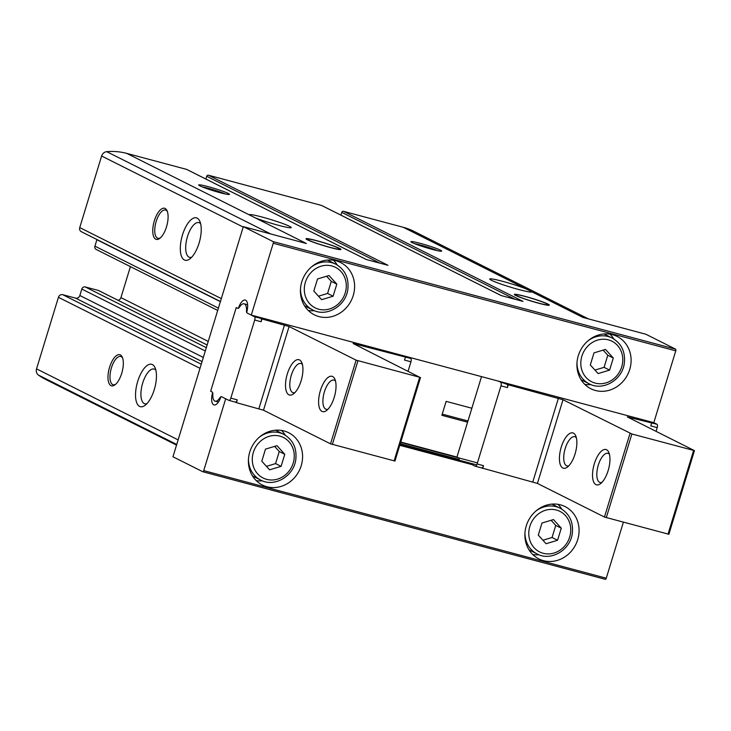 <?xml version="1.0" encoding="UTF-8"?>
<svg xmlns="http://www.w3.org/2000/svg" width="731" height="731" viewBox="0 0 731 731"><rect width="100%" height="100%" fill="white"/><g stroke="black" fill="none" stroke-linecap="round" stroke-linejoin="round"><path stroke-width="1.1" d="M339.559 248.394A18.284 1.425 -163 0 1 340.966 249.445A18.284 1.425 -163 0 1 323.065 245.461A18.284 1.425 -163 0 1 305.997 238.754A18.284 1.425 -163 0 1 320.169 241.632A18.284 1.425 -163 0 1 339.559 248.394M547.894 304.078A18.284 1.425 -163 0 1 549.31 305.129A18.284 1.425 -163 0 1 531.4 301.145A18.284 1.425 -163 0 1 514.332 294.438A18.284 1.425 -163 0 1 528.504 297.316A18.284 1.425 -163 0 1 547.894 304.078M118.056 300.286A3.655 3.317 116.6 0 0 120.935 297.608L130.41 266.623M201.263 364.202L62.702 294.684A3.655 3.317 116.6 0 0 58.425 297.307L36.55 368.863A5.848 5.309 116.6 0 0 38.441 375.085A68.029 61.669 116.6 0 0 45.733 379.471L176.536 445.097M62.702 294.684L75.567 298.12A3.655 3.317 116.6 0 0 79.843 295.498L81.817 289.047A2.924 2.65 116.6 0 1 85.244 286.945L98.429 290.463A1.462 1.325 116.6 0 1 98.859 290.682M218.414 308.107L94.929 246.155A2.924 2.65 116.6 0 0 96.19 249.454L217.71 310.428M94.929 246.155L96.903 239.704A3.655 3.317 116.6 0 0 96.949 239.54M187.008 169.592A1.462 1.325 116.6 0 0 186.569 169.373L126.774 153.391A68.029 61.669 116.6 0 0 106.744 151.673A5.848 5.309 116.6 0 0 101.618 156.023L79.743 227.579A3.655 3.317 116.6 0 0 81.324 231.7L220.433 301.501M205.877 179.031L206.718 176.272A1.462 1.325 116.6 0 1 208.436 175.221L321.603 205.466A1.462 1.325 116.6 0 1 322.042 205.685M340.911 215.124L341.752 212.365A1.462 1.325 116.6 0 1 343.469 211.314L403.265 227.295A68.029 61.669 116.6 0 1 413.947 231.343L588.391 318.871M228.236 193.441A16.091 1.252 -163 0 1 229.397 194.446A16.091 1.252 -163 0 1 213.717 190.864A16.091 1.252 -163 0 1 198.713 185.071A16.091 1.252 -163 0 1 210.583 187.328A16.091 1.252 -163 0 1 228.236 193.441M440.427 250.157A16.091 1.252 -163 0 1 441.597 251.162A16.091 1.252 -163 0 1 425.917 247.571A16.091 1.252 -163 0 1 410.913 241.778A16.091 1.252 -163 0 1 422.774 244.044A16.091 1.252 -163 0 1 440.427 250.157M126.774 153.391L249.308 214.868A21.939 1.709 -163 0 1 270.945 219.592A21.939 1.709 -163 0 1 291.157 227.697A21.939 1.709 -163 0 1 277.186 224.956A21.939 1.709 -163 0 1 255.247 217.856L249.317 214.905M255.247 217.856L306.335 243.487L243.322 226.647L273.111 241.595A1.462 0.603 105 0 1 273.239 243.259L251.281 315.088L247.105 312.996A1.462 0.603 105 0 1 246.932 311.497A10.974 4.55 105 0 0 245.287 300.066A10.974 4.55 105 0 0 238.717 307.367A1.462 0.603 105 0 1 237.84 308.345A1.462 0.603 105 0 1 237.794 308.327L236.241 307.55L210.656 391.231L212.209 392.008A1.462 0.603 105 0 1 212.383 393.516A10.974 4.55 105 0 0 214.037 404.947A10.974 4.55 105 0 0 220.598 397.637A1.462 0.603 105 0 1 221.475 396.668A1.462 0.603 105 0 1 221.52 396.686L225.696 398.779L203.73 470.609A1.462 0.603 105 0 1 202.807 471.742A1.462 0.603 105 0 1 202.752 471.723L172.964 456.774L243.322 226.647M531.739 291.751L525.799 288.772A21.939 1.709 -163 0 0 502.334 281.252A21.939 1.709 -163 0 0 489.807 279.178A21.939 1.709 -163 0 0 510.265 287.082A21.939 1.709 -163 0 0 531.647 291.971A21.939 1.709 -163 0 0 531.739 291.751L582.835 317.391L645.848 334.231L675.636 349.18A1.462 0.603 105 0 1 675.764 350.843L653.806 422.673L251.281 315.088M343.469 211.314L523.03 301.4L501.174 295.562L321.603 205.466M208.436 175.221L387.997 265.316L366.14 259.468L186.569 169.373M120.35 354.919A16.091 6.67 105 0 1 122.296 357.212A16.091 6.67 105 0 1 122.104 371.988A16.091 6.67 105 0 1 114.895 384.89A16.091 6.67 105 0 1 108.526 371.567A16.091 6.67 105 0 1 120.35 354.919M152.395 364.568A21.939 9.101 105 0 1 155.045 367.693A21.939 9.101 105 0 1 154.789 387.841A21.939 9.101 105 0 1 144.957 405.431A21.939 9.101 105 0 1 136.277 387.266A21.939 9.101 105 0 1 152.395 364.568M165.124 208.472A16.091 6.67 105 0 1 167.07 210.766A16.091 6.67 105 0 1 166.878 225.541A16.091 6.67 105 0 1 159.669 238.443A16.091 6.67 105 0 1 153.3 225.121A16.091 6.67 105 0 1 165.124 208.472M197.169 218.121A21.939 9.101 105 0 1 199.819 221.246A21.939 9.101 105 0 1 199.563 241.394A21.939 9.101 105 0 1 189.731 258.984A21.939 9.101 105 0 1 181.05 240.819A21.939 9.101 105 0 1 197.169 218.121M191.677 257.239A17.983 7.456 105 0 1 189.612 257.349A17.983 7.456 105 0 1 187.054 238.05A17.983 7.456 105 0 1 198.896 222.599A17.983 7.456 105 0 1 199.499 222.827A17.983 7.456 105 0 1 200.632 223.723M146.904 403.686A17.983 7.456 105 0 1 144.839 403.795A17.983 7.456 105 0 1 142.28 384.497A17.983 7.456 105 0 1 154.122 369.045A17.983 7.456 105 0 1 154.725 369.274A17.983 7.456 105 0 1 155.858 370.169M160.363 237.877A14.629 6.067 105 0 1 157.942 238.297A14.629 6.067 105 0 1 155.858 222.599A14.629 6.067 105 0 1 165.489 210.025A14.629 6.067 105 0 1 165.983 210.217A14.629 6.067 105 0 1 167.39 211.606M115.589 384.323A14.629 6.067 105 0 1 113.168 384.744A14.629 6.067 105 0 1 111.085 369.045A14.629 6.067 105 0 1 120.725 356.472A14.629 6.067 105 0 1 121.209 356.664A14.629 6.067 105 0 1 122.616 358.053M623.369 522.236L606.264 578.194A1.462 0.603 105 0 1 605.332 579.327A1.462 0.603 105 0 1 605.286 579.308L202.852 471.751M336.041 260.803A29.258 26.526 -63.4 0 1 340.637 262.548A29.258 26.526 -63.4 0 1 351.218 300.596A29.258 26.526 -63.4 0 1 314.394 314.851A29.258 26.526 -63.4 0 1 302.689 279.269A29.258 26.526 -63.4 0 1 336.041 260.803M612.532 334.707A29.258 26.526 -63.4 0 1 617.128 336.443A29.258 26.526 -63.4 0 1 627.719 374.491A29.258 26.526 -63.4 0 1 590.886 388.746A29.258 26.526 -63.4 0 1 579.19 353.174A29.258 26.526 -63.4 0 1 612.532 334.707M467.593 422.189L441.871 415.309L446.138 401.365L471.86 408.236M457.323 457.158L400.771 442.045M471.97 464.596L399.775 445.307M284.021 430.961A29.258 26.526 -63.4 0 1 288.608 432.706A29.258 26.526 -63.4 0 1 299.198 470.746A29.258 26.526 -63.4 0 1 262.365 485.009A29.258 26.526 -63.4 0 1 250.669 449.428A29.258 26.526 -63.4 0 1 284.021 430.961M560.513 504.856A29.258 26.526 -63.4 0 1 565.109 506.601A29.258 26.526 -63.4 0 1 575.699 544.65A29.258 26.526 -63.4 0 1 538.866 558.904A29.258 26.526 -63.4 0 1 527.161 523.332A29.258 26.526 -63.4 0 1 560.513 504.856M414.45 243.624A14.629 1.133 -163 0 1 437.641 250.706M202.249 186.908A14.629 1.133 -163 0 1 225.44 193.998M546.806 303.785A17.051 1.325 -163 0 1 548.131 304.736A17.051 1.325 -163 0 1 531.428 301.044A17.051 1.325 -163 0 1 515.519 294.767A17.051 1.325 -163 0 1 528.897 297.526A17.051 1.325 -163 0 1 546.806 303.785M338.471 248.101A17.051 1.325 -163 0 1 339.796 249.052A17.051 1.325 -163 0 1 323.093 245.369A17.051 1.325 -163 0 1 307.184 239.092A17.051 1.325 -163 0 1 320.553 241.851A17.051 1.325 -163 0 1 338.471 248.101M442.237 414.121L467.959 420.992M557.963 504.326A29.258 26.526 -63.4 0 1 561.783 509.123M538.893 554.738A29.258 26.526 -63.4 0 1 532.771 554.546M557.579 540.264L561.271 528.184L553.477 519.567L541.982 523.03L538.29 535.11L546.084 543.727L557.579 540.264L552.06 537.495L555.752 525.415L561.271 528.184M281.472 430.422A29.258 26.526 -63.4 0 1 285.291 435.219M262.402 480.843A29.258 26.526 -63.4 0 1 256.27 480.642M281.079 466.369L284.779 454.289L276.976 445.672L265.481 449.126L261.789 461.206L269.593 469.823L281.079 466.369L275.569 463.6L279.26 451.52L284.779 454.289M609.983 334.168A29.258 26.526 -63.4 0 1 613.812 338.965M590.922 384.579A29.258 26.526 -63.4 0 1 584.791 384.387M609.599 370.105L613.291 358.026L605.496 349.409L594.001 352.872L590.31 364.952L598.113 373.568L609.599 370.105L604.08 367.337L607.781 355.257L613.291 358.026M333.491 260.263A29.258 26.526 -63.4 0 1 337.311 265.061M314.421 310.684A29.258 26.526 -63.4 0 1 308.29 310.483M333.108 296.21L336.799 284.131L328.996 275.514L317.51 278.977L313.818 291.048L321.613 299.664L333.108 296.21L327.589 293.442L331.28 281.362L336.799 284.131M542.932 540.246L552.06 537.495M555.752 525.415L551.11 520.28M318.46 296.192L327.589 293.442M331.28 281.362L326.629 276.227M594.961 370.087L604.08 367.337M607.781 355.257L603.13 350.122M266.44 466.341L275.569 463.6M279.26 451.52L274.609 446.385M497.555 380.915L508.255 384.78L563.007 399.738L631.876 433.986L694.45 450.634L627.308 416.917L656.977 424.272A2.924 1.215 105 0 1 657.224 427.608L656.082 431.354M651.65 423.103L650.8 425.89L657.224 427.608M507.159 384.223A2.924 1.215 105 0 1 507.405 387.567L508.255 384.78M653.806 422.673L656.977 424.272M563.007 399.738L537.422 483.419L604.455 517.045L668.755 534.233M537.422 483.419L481.619 467.931M500.726 382.505A2.924 1.215 105 0 1 500.973 385.849L477.096 463.957A2.924 1.215 105 0 1 475.241 466.223A2.924 1.215 105 0 1 475.141 466.186L467.858 462.531M458.428 457.807L457.487 457.332A1.462 0.603 105 0 1 457.359 455.66L481.528 376.629M477.096 463.957L483.529 465.674L482.67 468.461M483.529 465.674A2.924 1.215 105 0 1 481.665 467.95A2.924 1.215 105 0 1 481.574 467.904L475.342 466.241M562.815 468.004A18.284 7.584 -75 0 0 567.283 467.191A18.284 7.584 -75 0 0 575.471 452.526A18.284 7.584 -75 0 0 575.69 435.74A18.284 7.584 -75 0 0 562.404 443.818A18.284 7.584 -75 0 0 562.815 468.004M595.911 484.616A18.284 7.584 -75 0 0 600.379 483.794A18.284 7.584 -75 0 0 608.567 469.138A18.284 7.584 -75 0 0 608.786 452.343A18.284 7.584 -75 0 0 595.509 460.429A18.284 7.584 -75 0 0 595.911 484.616M609.444 454.316A15.123 6.268 -75 0 0 607.936 453.321A15.123 6.268 -75 0 0 598.141 465.684A15.123 6.268 -75 0 0 599.621 482.341A15.123 6.268 -75 0 0 600.124 482.533A15.123 6.268 -75 0 0 601.933 482.414M576.339 437.714A15.123 6.268 -75 0 0 574.831 436.709A15.123 6.268 -75 0 0 565.045 449.072A15.123 6.268 -75 0 0 566.525 465.729A15.123 6.268 -75 0 0 567.028 465.921A15.123 6.268 -75 0 0 568.828 465.811M458.474 457.834A3.655 1.517 105 0 1 459.095 460.073A10.974 4.55 105 0 0 459.086 460.174M261.131 321.741A2.924 1.215 -75 0 0 260.885 318.405L261.981 318.954L261.131 321.741L254.699 320.023A2.924 1.215 -75 0 0 254.452 316.687L247.169 313.032A3.655 1.517 -75 0 1 246.502 310.757A10.974 4.55 -75 0 0 244.136 303.822A10.974 4.55 -75 0 0 239.43 307.212A3.655 1.517 -75 0 1 237.858 308.345A3.655 1.517 -75 0 1 237.739 308.299L236.798 307.824A1.462 0.603 -75 0 0 236.743 307.806A1.462 0.603 -75 0 0 235.821 308.948L211.085 389.842A1.462 0.603 -75 0 0 211.213 391.505L212.154 391.98A3.655 1.517 -75 0 1 212.822 394.247A10.974 4.55 -75 0 0 215.179 401.191A10.974 4.55 -75 0 0 219.894 397.801L220.479 397.956M218.112 401.977A10.974 4.55 -75 0 0 218.149 402.434M229.068 400.424L235.3 402.087A2.924 1.215 -75 0 0 235.391 402.123A2.924 1.215 -75 0 0 237.255 399.848L236.396 402.635L235.345 402.105M219.894 397.801A3.655 1.517 -75 0 1 221.456 396.668A3.655 1.517 -75 0 1 221.584 396.714L228.867 400.369A2.924 1.215 -75 0 0 228.958 400.405A2.924 1.215 -75 0 0 230.822 398.13L254.699 320.023M394.831 461.023L330.531 443.836L263.498 410.21L289.083 326.519L261.981 318.954M236.396 402.635L263.498 410.21M408.09 371.156L410.95 361.79A2.924 1.215 -75 0 0 410.703 358.446L353.1 343.497L419.676 377.269L356.116 360.155L289.083 326.519M410.703 358.446L407.532 356.856M410.95 361.79L404.526 360.072L405.376 357.276M299.555 359.926A18.284 7.584 105 0 1 301.766 362.53A18.284 7.584 105 0 1 301.547 379.316A18.284 7.584 105 0 1 293.359 393.972A18.284 7.584 105 0 1 286.123 378.841A18.284 7.584 105 0 1 299.555 359.926M332.651 376.529A18.284 7.584 105 0 1 334.862 379.133A18.284 7.584 105 0 1 334.643 395.928A18.284 7.584 105 0 1 326.455 410.584A18.284 7.584 105 0 1 319.219 395.444A18.284 7.584 105 0 1 332.651 376.529M328.009 409.205A15.123 6.268 105 0 1 326.2 409.314A15.123 6.268 105 0 1 324.043 393.095A15.123 6.268 105 0 1 334.012 380.102A15.123 6.268 105 0 1 334.515 380.294A15.123 6.268 105 0 1 335.52 381.107M294.904 392.593A15.123 6.268 105 0 1 293.104 392.711A15.123 6.268 105 0 1 290.947 376.483A15.123 6.268 105 0 1 300.907 363.499A15.123 6.268 105 0 1 301.41 363.691A15.123 6.268 105 0 1 302.415 364.495M208.234 341.414L120.935 297.608M675.636 349.18L273.111 241.595M525.799 288.772L403.265 227.295M200.002 368.342L58.425 297.307M178.126 439.888L36.55 368.863M270.817 233.993L106.744 151.673M176.728 444.466L38.441 375.085M221.319 298.604L79.743 227.579M243.195 227.058L101.618 156.023M202.067 361.589L75.567 298.12M203.328 357.45L79.843 295.498M205.301 350.999L81.817 289.047M206.316 347.682L85.244 286.945M98.658 290.554L207.147 344.986L98.429 290.463M220.387 301.656L96.903 239.704M606.264 578.194L203.73 470.609M675.764 350.843L273.239 243.259M239.229 307.504L238.717 307.367M477.416 462.897L400.67 442.383M459.095 459.461L400.25 443.726M476.731 464.889L400.049 444.402L476.731 464.889M514.889 299.226L341.752 212.365M379.855 263.133L206.718 176.272M535.896 511.051A25.603 23.209 -63.4 0 1 556.136 506.684A25.603 23.209 -63.4 0 1 560.156 508.209L551.987 504.116M560.156 508.209C569.394 513.518 573.451 521.861 572.318 533.237C570.491 549.986 550.946 561.609 537.194 553.979A25.603 23.209 -63.4 0 1 524.968 532.826M556.392 510.028A22.679 20.559 -63.4 0 1 563.738 547.071A22.679 20.559 -63.4 0 1 529.207 537.842A22.679 20.559 -63.4 0 1 556.392 510.028M259.395 437.147A25.603 23.209 -63.4 0 1 279.644 432.789A25.603 23.209 -63.4 0 1 283.665 434.315L275.496 430.212M283.665 434.315C292.903 439.614 296.95 447.957 295.817 459.333C293.99 476.091 274.445 487.705 260.702 480.075A25.603 23.209 -63.4 0 1 248.467 458.931M279.891 436.133A22.679 20.559 -63.4 0 1 287.237 473.167A22.679 20.559 -63.4 0 1 252.716 463.938A22.679 20.559 -63.4 0 1 279.891 436.133M587.916 340.893A25.603 23.209 -63.4 0 1 608.165 336.525A25.603 23.209 -63.4 0 1 612.176 338.051L604.007 333.957M612.176 338.051C621.423 343.36 625.471 351.702 624.338 363.079C622.51 379.828 602.965 391.45 589.223 383.821A25.603 23.209 -63.4 0 1 576.987 362.667M608.411 339.869A22.679 20.559 -63.4 0 1 615.758 376.913A22.679 20.559 -63.4 0 1 581.236 367.684A22.679 20.559 -63.4 0 1 608.411 339.869M311.415 266.998A25.603 23.209 -63.4 0 1 331.664 262.63A25.603 23.209 -63.4 0 1 335.684 264.156L327.515 260.053M335.684 264.156C344.922 269.456 348.979 277.798 347.846 289.174C346.01 305.933 326.474 317.546 312.722 309.917A25.603 23.209 -63.4 0 1 300.496 288.772M331.911 265.974A22.679 20.559 -63.4 0 1 339.266 303.009A22.679 20.559 -63.4 0 1 304.736 293.789A22.679 20.559 -63.4 0 1 331.911 265.974M629.144 417.09L628.943 417.739M558.411 398.185L532.826 481.866M500.973 385.849L507.405 387.567M630.04 433.364L604.455 517.045M631.876 433.986L606.291 517.667M693.6 450.488L668.015 534.169M254.452 316.687L260.885 318.405M230.822 398.13L237.255 399.848M258.902 408.656L284.487 324.966M355.019 344.529L355.22 343.872M394.091 460.95L419.676 377.269M332.367 444.457L357.952 360.776M330.531 443.836L356.116 360.155M246.502 310.757L247.078 310.913M605.332 579.327L202.807 471.742M501.292 295.589L321.832 205.557M366.258 259.505L186.798 169.464M515.519 294.767L515.245 295.223M548.131 304.736L548.113 305.266M339.796 249.052L339.778 249.591M537.194 553.979L529.025 549.876M260.702 480.075L252.533 475.982M589.223 383.821L581.054 379.718M312.722 309.917L304.553 305.823M694.45 450.634L668.865 534.315M475.241 466.223L481.665 467.95M394.941 461.106L420.526 377.424M228.958 400.405L235.391 402.123M215.179 401.191L218.414 402.059M244.136 303.822L247.635 304.754"/></g></svg>
